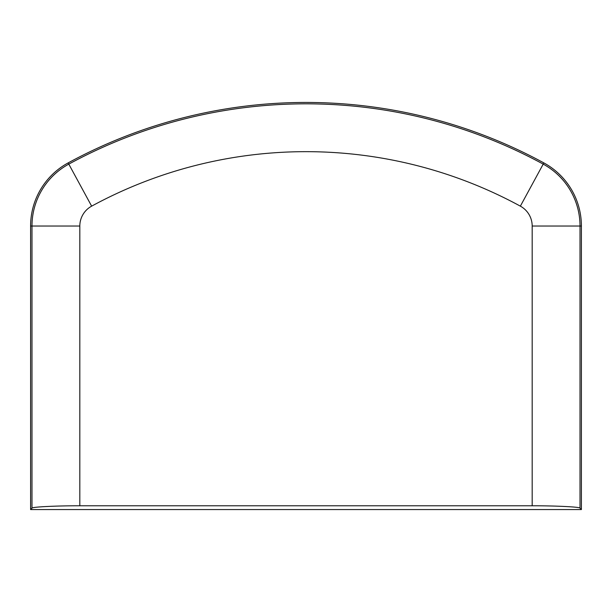 <?xml version="1.0" encoding="UTF-8"?>
<svg xmlns="http://www.w3.org/2000/svg" width="612" height="612" viewBox="0 0 612 612"><rect width="100%" height="100%" fill="white"/><g stroke="black" fill="none" stroke-linecap="round" stroke-linejoin="round"><path stroke-width="0.92" d="M30.6 509.559L581.4 509.559L581.4 226.027A71.841 71.841 0 0 0 543.861 162.907A498.114 498.114 0 0 0 68.139 162.907A71.841 71.841 0 0 0 30.6 226.027L30.6 509.559L31.985 508.167L31.985 226.027L30.6 226.027M580.015 508.167C580.704 506.966 555.115 505.696 532.18 505.795L532.18 226.027A22.629 22.629 0 0 0 520.361 206.152A448.902 448.902 0 0 0 91.639 206.152A22.629 22.629 0 0 0 79.82 226.027L31.985 226.027A70.456 70.456 0 0 1 68.796 164.123A496.73 496.73 0 0 1 543.204 164.123A70.456 70.456 0 0 1 580.015 226.027L580.015 508.167L581.4 509.559M79.82 226.027L79.82 505.795L532.18 505.795M79.82 505.795C56.885 505.696 31.296 506.966 31.985 508.167M532.18 226.027L581.4 226.027M520.361 206.152L543.861 162.907M91.639 206.152L68.139 162.907"/></g></svg>
